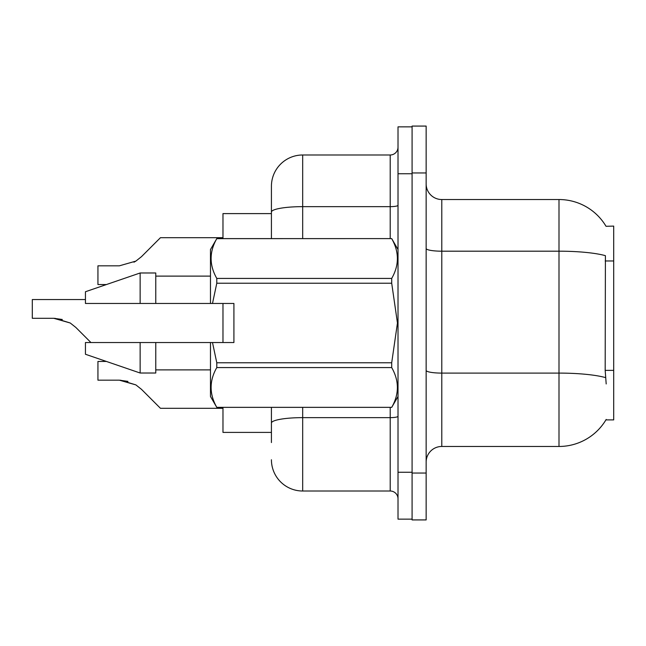 <?xml version="1.0" encoding="UTF-8"?>
<svg xmlns="http://www.w3.org/2000/svg" width="646" height="646" viewBox="0 0 646 646"><rect width="100%" height="100%" fill="white"/><g stroke="black" fill="none" stroke-linecap="round" stroke-linejoin="round"><path stroke-width="0.97" d="M606.029 226.294A54.7 54.7 0 0 0 559 199.533A54.7 54.7 0 0 1 606.029 226.294L613.7 226.1L613.7 419.9L605.908 419.9L606.19 419.432A54.7 54.7 0 0 1 559 446.467A54.7 54.7 0 0 0 605.908 419.9M271.425 212.074L271.425 186.25A31.258 31.258 0 0 1 302.683 154.992L302.683 206.647A31.258 5.426 180 0 0 271.425 212.074L271.425 238.6L271.425 203.442L271.425 213.6L222.975 213.6L222.975 238.6M222.975 342.533L222.975 303.467M271.425 432.4L222.975 432.4L222.975 407.4M426.15 462.1A15.625 15.625 0 0 1 441.783 446.467L559 446.467L559 199.533L441.783 199.533A15.625 15.625 0 0 1 426.15 183.9A15.625 15.625 0 0 0 441.783 199.533L441.783 446.467M412.083 473.042L412.083 519.925L426.15 519.925L426.15 473.042L412.083 473.042M426.15 172.958L426.15 126.075L412.083 126.075L412.083 172.958L426.15 172.958L426.15 473.042M606.19 383.95L605.181 370.376L605.407 255.663A54.7 9.496 180 0 0 559 251.189L441.783 251.189A15.625 2.713 0 0 1 426.15 248.476M271.425 442.558L271.425 407.4L271.425 442.558M398.017 472.258L398.017 519.142L412.083 519.142L412.083 126.858L398.017 126.858L398.017 472.258L412.083 472.258M302.683 407.4L302.683 491.008L390.208 491.008L390.208 407.4M302.683 154.992L390.208 154.992A7.817 7.817 0 0 0 398.017 147.175M271.425 186.25L271.425 203.442M398.017 498.825A7.817 7.817 0 0 0 390.208 491.008M302.683 491.008A31.258 31.258 0 0 1 271.425 459.75M106.404 361.445L97.942 361.445L97.942 380.179L119.381 380.179L135.878 384.895L141.482 389.336L160.458 408.312L222.975 408.312M127.956 381.382L119.381 380.179L97.942 380.179L119.381 380.179M135.878 384.895L120.552 380.203L135.878 384.895L120.552 380.203L135.878 384.895L120.552 380.203L135.878 384.895L120.552 380.203L135.878 384.895L141.482 389.336M85.442 299.558L32.3 299.558L32.3 318.292L53.739 318.292L70.236 323L75.84 327.441L90.933 342.533M62.315 319.487L53.739 318.292L32.3 318.292L53.739 318.292L62.315 319.487L53.739 318.292L32.3 318.292L53.739 318.292L62.315 319.487L53.739 318.292L32.3 318.292L53.739 318.292L62.315 319.487L53.739 318.292L32.3 318.292L53.739 318.292L62.315 319.487L53.739 318.292M70.236 323L54.91 318.308L70.236 323L54.91 318.308L70.236 323L54.91 318.308L70.236 323L54.91 318.308L70.236 323L75.84 327.441M133.964 262.203L135.878 261.105L119.381 265.821L97.942 265.821L97.942 284.555L106.404 284.555M141.482 256.664L135.878 261.105L141.482 256.664L135.878 261.105L141.482 256.664L135.878 261.105L141.482 256.664L135.878 261.105L141.482 256.664L135.878 261.105L141.482 256.664L135.878 261.105L141.482 256.664L135.878 261.105L141.482 256.664L135.878 261.105L141.482 256.664L160.458 237.688L222.975 237.688M212.494 303.467L233.917 303.467L233.917 342.533L212.494 342.533L216.79 362.777L391.702 362.777L397.452 323L391.702 283.223L216.79 283.223L212.494 303.467L210.475 303.467L210.475 249.542L216.79 238.649C209.223 251.851 209.223 265.11 216.79 278.426L216.79 283.223M391.702 362.777L391.702 367.574L216.79 367.574C209.223 380.777 209.223 394.036 216.79 407.351L391.702 407.351C399.268 394.149 399.268 380.89 391.702 367.574M212.494 342.533L210.475 342.533L210.475 396.458L216.79 407.4M216.79 362.777L216.79 367.574M140.142 342.533L85.442 342.533L85.442 354.258L140.142 373.017L155.767 373.017L155.767 342.533L140.142 342.533L140.142 373.017M85.442 342.533L106.114 342.533M210.475 342.533L155.767 342.533M216.79 407.351L391.702 407.351M216.79 238.6L391.702 238.6L216.79 238.649M216.79 278.426L391.702 278.426L391.702 283.223M391.702 278.426C399.268 265.223 399.268 251.964 391.702 238.649M140.142 303.467L140.142 272.983L85.442 291.742L85.442 303.467L210.475 303.467M140.142 272.983L155.767 272.983L155.767 303.467M613.7 370.376L605.181 370.376M613.7 260.968L605.181 260.968M605.577 377.611A54.7 9.496 180 0 0 559 373.097L441.783 373.097A15.625 2.713 0 0 1 426.15 370.384M398.017 416.282A7.817 1.357 0 0 1 390.208 417.639L302.683 417.639A31.258 5.426 180 0 0 271.425 423.065M398.017 173.742L412.083 173.742M302.683 238.6L302.683 206.647L390.208 206.647L390.208 154.992M390.208 238.6L390.208 206.647A7.817 1.357 0 0 0 398.017 205.291M398.017 396.458L391.702 407.4M155.767 369.883L210.475 369.883M398.017 249.542L391.702 238.6M155.767 276.117L210.475 276.117"/></g></svg>

